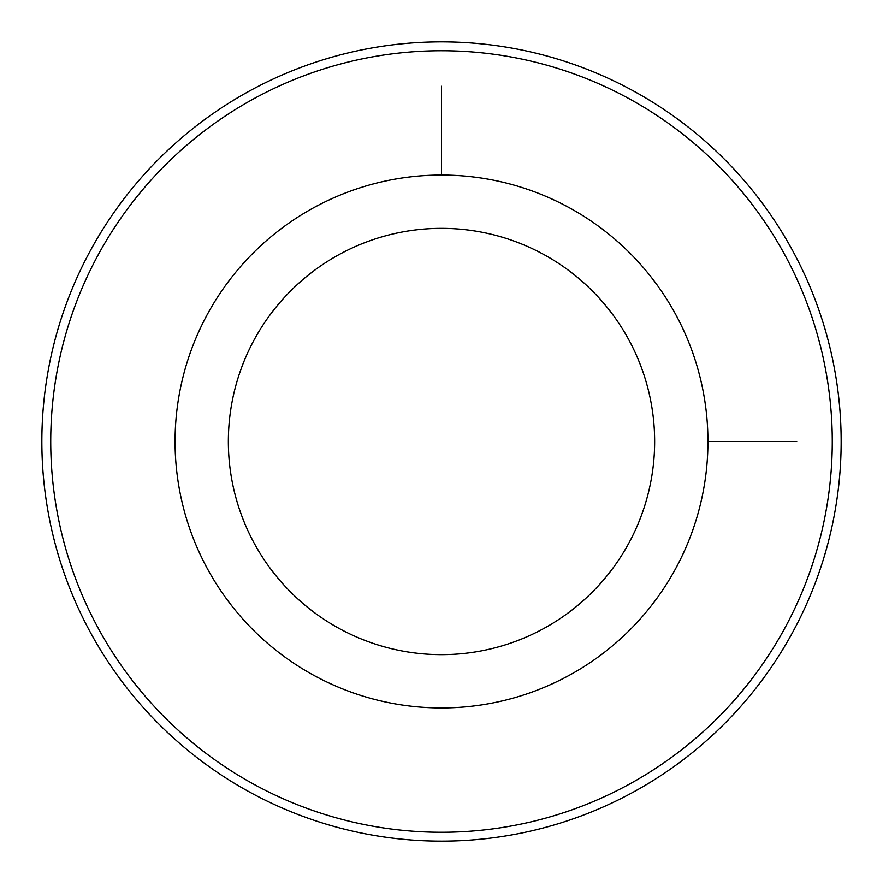 <?xml version="1.0" encoding="UTF-8"?>
<svg xmlns="http://www.w3.org/2000/svg" width="883" height="883" viewBox="0 0 883 883"><rect width="100%" height="100%" fill="white"/><g stroke="black" fill="none" stroke-linecap="round" stroke-linejoin="round"><path stroke-width="1.32" d="M207.682 313.763A266.434 266.434 0 0 1 569.237 207.682A266.434 266.434 0 0 1 675.318 569.237A266.434 266.434 0 0 1 313.763 675.318A266.434 266.434 0 0 1 207.682 313.763M254.447 339.315A213.145 213.145 0 0 1 543.685 254.447A213.145 213.145 0 0 1 628.553 543.685A213.145 213.145 0 0 1 339.315 628.553A213.145 213.145 0 0 1 254.447 339.315M784.435 628.839A390.772 390.772 0 0 1 254.161 784.435A390.772 390.772 0 0 1 98.565 254.161A390.772 390.772 0 0 1 628.839 98.565A390.772 390.772 0 0 1 784.435 628.839M90.772 249.9A399.646 399.646 0 0 1 633.1 90.772A399.646 399.646 0 0 1 792.228 633.1A399.646 399.646 0 0 1 249.9 792.228A399.646 399.646 0 0 1 90.772 249.9M707.934 441.5L796.742 441.5M441.5 175.066L441.5 86.258"/></g></svg>
